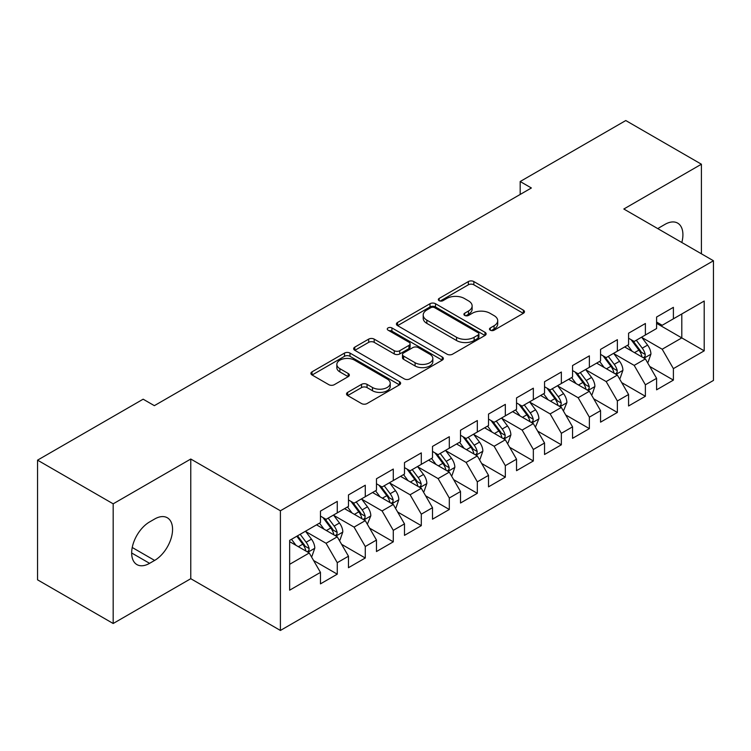 <?xml version="1.0" encoding="UTF-8"?>
<svg xmlns="http://www.w3.org/2000/svg" width="751" height="751" viewBox="0 0 751 751"><rect width="100%" height="100%" fill="white"/><g stroke="black" fill="none" stroke-linecap="round" stroke-linejoin="round"><path stroke-width="1.13" d="M490.281 330.187A2.722 1.568 0 0 0 494.13 330.187L523.344 313.317A3.886 2.244 0 0 0 524.48 311.731A3.886 2.244 0 0 0 523.344 310.144L473.853 281.569A3.886 2.244 0 0 0 468.352 281.569L439.147 298.438A2.722 1.568 0 0 0 438.349 299.546A2.722 1.568 0 0 0 439.147 300.663A2.722 1.568 0 0 0 442.996 300.663L446.77 298.476A12.438 7.181 0 0 1 464.371 298.476L468.493 300.86A12.438 7.181 0 0 1 472.135 305.939A12.438 7.181 0 0 1 468.493 311.017L464.709 313.195A2.722 1.568 0 0 0 463.911 314.312A2.722 1.568 0 0 0 464.709 315.42A2.722 1.568 0 0 0 468.558 315.42L472.341 313.242A12.438 7.181 0 0 1 489.943 313.242L494.064 315.617A12.438 7.181 0 0 1 497.706 320.696A12.438 7.181 0 0 1 494.064 325.774L490.281 327.962A2.722 1.568 0 0 0 489.483 329.069A2.722 1.568 0 0 0 490.281 330.187L490.281 327.962M347.657 392.369A3.886 2.244 0 0 0 346.521 393.956A3.886 2.244 0 0 0 347.657 395.542L361.541 403.559A3.886 2.244 0 0 0 367.042 403.559L399.485 384.831A3.886 2.244 0 0 0 400.621 383.245A3.886 2.244 0 0 0 399.485 381.658L349.994 353.083A3.886 2.244 0 0 0 344.493 353.083L312.05 371.811A3.886 2.244 0 0 0 310.914 373.397A3.886 2.244 0 0 0 312.05 374.984L328.825 384.672A3.886 2.244 0 0 0 334.317 384.672L348.201 376.655A3.886 2.244 0 0 0 349.346 375.068A3.886 2.244 0 0 0 348.201 373.482L339.884 368.675A10.401 6.008 0 0 1 336.842 364.432A10.401 6.008 0 0 1 343.263 358.884A10.401 6.008 0 0 1 354.594 360.189L387.178 378.992A10.401 6.008 0 0 1 390.229 383.245A10.401 6.008 0 0 1 383.808 388.793A10.401 6.008 0 0 1 372.468 387.488L367.042 384.352A3.886 2.244 0 0 0 361.541 384.352L347.657 392.369L347.657 395.542M113.176 503.827L113.176 623.499L190.773 578.702L190.773 459.03L113.176 503.827L37.55 460.156L143.15 399.194L154.359 405.662L531.379 187.985L520.18 181.517L520.18 194.453M190.773 459.03L280.405 510.774L713.45 260.757L713.45 380.438L280.405 630.455L280.405 510.774M701.406 253.81L701.406 164.216L623.818 209.013L713.45 260.757M701.406 164.216L625.78 120.545L520.18 181.517M447.052 354.19A3.886 2.244 0 0 0 452.543 354.19L484.986 335.462A3.886 2.244 0 0 0 486.132 333.876A3.886 2.244 0 0 0 484.986 332.289L435.496 303.714A3.886 2.244 0 0 0 430.004 303.714L397.561 322.442A3.886 2.244 0 0 0 396.415 324.028A3.886 2.244 0 0 0 397.561 325.624L447.052 354.19M389.159 330.769A2.722 1.568 0 0 1 391.919 331.153L391.919 327.924L442.236 356.969A3.886 2.244 0 0 1 443.372 358.556A3.886 2.244 0 0 1 442.236 360.142L409.793 378.88A3.886 2.244 0 0 1 404.291 378.88L354.801 350.304L354.801 347.131A3.886 2.244 0 0 0 353.665 348.717A3.886 2.244 0 0 0 354.801 350.304M354.801 347.131L368.685 339.114A3.886 2.244 0 0 1 374.186 339.114L394.256 350.698A3.886 2.244 0 0 0 399.757 350.698L408.966 345.385A3.886 2.244 0 0 0 410.102 343.798A3.886 2.244 0 0 0 408.966 342.212L388.07 330.149A2.722 1.568 0 0 1 387.272 329.032A2.722 1.568 0 0 1 388.952 327.577A2.722 1.568 0 0 1 391.919 327.924M656.59 323.343L681.795 337.903L681.795 313.965L704.203 301.029L673.394 318.818L673.394 307.337L656.59 317.035L656.59 328.525L645.381 334.993L645.381 323.503L628.578 333.209L628.578 344.69L617.369 351.158L617.369 339.677L600.565 349.384L600.565 360.865L589.366 367.333L589.366 355.852L572.553 365.549L572.553 377.04L561.354 383.508L561.354 372.027L544.541 381.724L544.541 393.205L533.341 399.673L533.341 388.192L516.538 397.899L516.538 409.379L505.329 415.847L505.329 404.367L488.525 414.073L488.525 425.554L477.317 432.022L477.317 420.541L460.513 430.239L460.513 441.719L449.305 448.197L449.305 436.706L432.501 446.413L432.501 457.894L421.302 464.362L421.302 452.881L404.489 462.588L404.489 474.069L393.289 480.537L393.289 469.056L376.476 478.753L376.476 490.243L365.277 496.711L365.277 485.221L348.473 494.928L348.473 506.409L337.265 512.877L337.265 501.396L320.461 511.102L320.461 522.583L289.651 540.373L289.651 590.183L320.461 572.393L309.252 552.989L289.651 541.668M704.203 301.029L704.203 350.839L673.394 368.628L662.194 349.224L641.88 337.499M649.728 366.441L673.394 380.109L673.394 368.628M673.394 380.109L656.59 389.816L656.59 378.335L645.381 384.803L634.182 365.39L613.867 353.665M621.715 382.616L645.381 396.284L645.381 384.803M645.381 396.284L628.578 405.981L628.578 394.5L617.369 400.968L606.17 381.564L585.864 369.839M593.703 398.79L617.369 412.449L617.369 400.968M617.369 412.449L600.565 422.156L600.565 410.675L589.366 417.143L578.157 397.739L557.852 386.014M565.691 414.956L589.366 428.624L589.366 417.143M589.366 428.624L572.553 438.331L572.553 426.85L561.354 433.318L550.145 413.904L529.84 402.179M537.678 431.13L561.354 444.799L561.354 433.318M561.354 444.799L544.541 454.496L544.541 443.015L533.341 449.483L522.133 430.079L501.828 418.354M509.676 447.305L533.341 460.973L533.341 449.483M533.341 460.973L516.538 470.67L516.538 459.19L505.329 465.658L494.13 446.254L473.815 434.529M481.663 463.48L505.329 477.138L505.329 465.658M505.329 477.138L488.525 486.845L488.525 475.364L477.317 481.832L466.118 462.428L445.803 450.703M453.651 479.645L477.317 493.313L477.317 481.832M477.317 493.313L460.513 503.02L460.513 491.529L449.305 498.007L438.105 478.594L417.8 466.869M425.639 495.82L449.305 509.488L449.305 498.007M449.305 509.488L432.501 519.185L432.501 507.704L421.302 514.172L410.093 494.768L389.788 483.043M397.626 511.994L421.302 525.653L421.302 514.172M421.302 525.653L404.489 535.36L404.489 523.879L393.289 530.347L382.081 510.943L361.775 499.218M369.614 528.16L393.289 541.828L393.289 530.347M393.289 541.828L376.476 551.534L376.476 540.053L365.277 546.521L354.068 527.108L333.763 515.383M341.611 544.334L365.277 558.002L365.277 546.521M365.277 558.002L348.473 567.7L348.473 556.219L337.265 562.687L326.065 543.283L305.751 531.558M313.599 560.509L337.265 574.168L337.265 562.687M337.265 574.168L320.461 583.874L320.461 572.393M320.461 516.115L326.065 519.345L337.265 512.877M289.651 564.311L309.252 552.989M348.473 499.941L354.068 503.179L365.277 496.711M326.065 543.283L337.265 536.815L316.537 524.846M348.473 556.219L337.265 536.815M376.476 483.766L382.081 487.005L393.289 480.537M354.068 527.108L365.277 520.64L344.549 508.671M376.476 540.053L365.277 520.64M404.489 467.601L410.093 470.83L421.302 464.362M382.081 510.943L393.289 504.475L372.562 492.506M404.489 523.879L393.289 504.475M432.501 451.426L438.105 454.665L449.305 448.197M410.093 494.768L421.302 488.3L400.565 476.331M432.501 507.704L421.302 488.3M460.513 435.251L466.118 438.49L477.317 432.022M438.105 478.594L449.305 472.126L428.577 460.156M460.513 491.529L449.305 472.126M488.525 419.086L494.13 422.315L505.329 415.847M466.118 462.428L477.317 455.951L456.589 443.991M488.525 475.364L477.317 455.951M516.538 402.911L522.133 406.15L533.341 399.673M494.13 446.254L505.329 439.786L484.602 427.817M516.538 459.19L505.329 439.786M544.541 386.737L550.145 389.976L561.354 383.508M522.133 430.079L533.341 423.611L512.614 411.642M544.541 443.015L533.341 423.611M572.553 370.572L578.157 373.801L589.366 367.333M550.145 413.904L561.354 407.436L540.626 395.477M572.553 426.85L561.354 407.436M600.565 354.397L606.17 357.626L617.369 351.158M578.157 397.739L589.366 391.271L568.638 379.302M600.565 410.675L589.366 391.271M628.578 338.222L634.182 341.461L645.381 334.993M606.17 381.564L617.369 375.096L596.641 363.127M628.578 394.5L617.369 375.096M656.59 322.048L662.194 325.286L673.394 318.818M634.182 365.39L645.381 358.922L624.654 346.953M656.59 378.335L645.381 358.922M37.55 460.156L37.55 579.828L113.176 623.499M190.773 578.702L280.405 630.455M662.194 349.224L681.795 337.903L704.203 350.839M681.814 242.498A25.356 14.635 120 0 0 677.665 223.122A25.356 14.635 120 0 0 664.992 224.371L659.951 227.281A25.356 14.635 120 0 0 657.838 228.651M149.59 521.936A25.356 14.635 120 0 0 133.03 544.278A25.356 14.635 120 0 0 136.917 564.592A25.356 14.635 120 0 0 149.59 563.334L154.631 560.424A25.356 14.635 120 0 0 171.2 538.082A25.356 14.635 120 0 0 167.313 517.768A25.356 14.635 120 0 0 154.631 519.025L149.59 521.936M491.37 330.571L494.064 329.013A12.438 7.181 0 0 0 497.706 323.934L497.706 320.696M472.135 305.939L472.135 309.168A12.438 7.181 0 0 1 468.493 314.247L465.798 315.805M523.297 313.345L473.853 284.807A3.886 2.244 0 0 0 468.352 284.807L440.227 301.038M484.939 335.49L435.496 306.952A3.886 2.244 0 0 0 430.004 306.952L397.608 325.652M478.115 334.984A2.722 1.568 0 0 0 478.913 333.876A2.722 1.568 0 0 0 478.115 332.768L434.679 307.685A2.722 1.568 0 0 0 430.83 307.685L426.84 309.985A12.438 7.181 0 0 0 423.198 315.063A12.438 7.181 0 0 0 426.84 320.142L456.533 337.283A12.438 7.181 0 0 0 474.134 337.283L478.115 334.984L478.115 338.222A2.722 1.568 0 0 0 478.913 337.105L478.913 333.876M423.198 315.063L423.198 318.302A12.438 7.181 0 0 0 426.84 323.381L426.84 320.142M478.115 338.222L474.134 340.522A12.438 7.181 0 0 1 456.533 340.522L426.84 323.381M354.857 350.332L368.685 342.343L368.685 339.114M410.102 343.798L410.102 347.028A3.886 2.244 0 0 1 408.966 348.614L399.757 353.937A3.886 2.244 0 0 1 394.256 353.937L374.186 342.343A3.886 2.244 0 0 0 368.685 342.343M391.919 331.153L442.189 360.18M415.087 362.724A10.401 6.008 0 0 0 426.418 364.028A10.401 6.008 0 0 0 432.839 358.48A10.401 6.008 0 0 0 429.797 354.237L418.316 347.61A3.886 2.244 0 0 0 412.815 347.61L403.606 352.923A3.886 2.244 0 0 0 402.47 354.51A3.886 2.244 0 0 0 403.606 356.096L415.087 362.724L415.087 365.962A10.401 6.008 0 0 0 426.418 367.258A10.401 6.008 0 0 0 432.839 361.71L432.839 358.48M402.47 354.51L402.47 357.748A3.886 2.244 0 0 0 403.606 359.335L403.606 356.096M415.087 365.962L403.606 359.335M390.229 383.245L390.229 386.474A10.401 6.008 0 0 1 383.808 392.022A10.401 6.008 0 0 1 372.468 390.727L367.042 387.591A3.886 2.244 0 0 0 361.541 387.591L347.704 395.57M336.842 364.432L336.842 367.661A10.401 6.008 0 0 0 339.884 371.914L339.884 368.675M348.154 376.683L339.884 371.914M399.429 384.859L349.994 356.312A3.886 2.244 0 0 0 344.493 356.312L312.106 375.021M647.456 362.517L648.132 362.123L650.929 354.04A10.495 6.064 -120 0 0 647.578 345.103L641.626 337.161M632.145 351.28L627.62 345.244M625.508 347.45L624.992 346.765M643.41 357.786L645.034 356.321L645.259 354.491A10.495 6.064 -120 0 0 642.255 348.173L636.304 340.231M632.905 340.729L640.256 350.539A5.351 3.088 60 0 1 641.232 352.163L645.259 354.491M631.065 339.659L638.894 350.116A10.495 6.064 60 0 1 641.898 356.425L642.114 357.035M619.444 378.682L620.119 378.297L622.917 370.215A10.495 6.064 -120 0 0 619.566 361.269L613.614 353.327M604.133 367.455L599.608 361.419M597.496 363.625L596.979 362.93M615.398 373.951L617.022 372.487L617.247 370.656A10.495 6.064 -120 0 0 614.243 364.348L608.291 356.406M604.902 356.894L612.253 366.704A5.351 3.088 60 0 1 613.22 368.328L617.247 370.656M603.053 355.833L610.882 366.281A10.495 6.064 60 0 1 613.886 372.599L614.102 373.209M591.431 394.857L592.107 394.472L594.905 386.38A10.495 6.064 -120 0 0 591.553 377.443L585.611 369.501M576.12 383.63L571.605 377.584M569.483 379.79L568.967 379.105M587.385 390.126L589.009 388.661L589.244 386.831A10.495 6.064 -120 0 0 586.231 380.513L580.288 372.571M576.89 373.069L584.24 382.879A5.351 3.088 60 0 1 585.207 384.503L589.244 386.831M575.041 371.998L582.87 382.456A10.495 6.064 60 0 1 585.883 388.774L586.09 389.375M563.428 411.032L566.892 402.555A10.495 6.064 -120 0 0 563.55 393.618L557.599 385.676M548.117 399.795L543.593 393.759M541.471 395.965L540.964 395.279M559.373 406.3L560.997 404.836L561.232 403.005A10.495 6.064 -120 0 0 558.228 396.688L552.276 388.746M548.878 389.243L556.228 399.053A5.351 3.088 60 0 1 557.195 400.677L561.232 403.005M547.028 388.173L554.867 398.631A10.495 6.064 60 0 1 557.871 404.939L558.077 405.549M535.416 427.206L538.889 418.729A10.495 6.064 -120 0 0 535.538 409.793L529.586 401.841M520.105 415.97L515.58 409.933M513.468 412.139L512.952 411.445M531.361 422.466L532.985 421.011L533.219 419.171A10.495 6.064 -120 0 0 530.215 412.862L524.264 404.92M520.865 405.409L528.216 415.228A5.351 3.088 60 0 1 529.192 416.852L533.219 419.171M519.016 404.348L526.855 414.805A10.495 6.064 60 0 1 529.859 421.114L530.065 421.724M507.404 443.372L508.08 442.987L510.877 434.895A10.495 6.064 -120 0 0 507.526 425.958L501.574 418.016M492.093 432.144L487.568 426.099M485.456 428.305L484.939 427.619M503.348 438.64L504.982 437.176L505.207 435.345A10.495 6.064 -120 0 0 502.203 429.037L496.251 421.086M492.853 421.583L500.204 431.393A5.351 3.088 60 0 1 501.18 433.017L505.207 435.345M491.013 420.522L498.842 430.971A10.495 6.064 60 0 1 501.846 437.289L502.062 437.899M479.391 459.546L480.067 459.161L482.865 451.069A10.495 6.064 -120 0 0 479.514 442.132L473.562 434.191M464.08 448.309L459.556 442.273M457.443 444.479L456.927 443.794M475.345 454.815L476.969 453.351L477.195 451.52A10.495 6.064 -120 0 0 474.191 445.202L468.239 437.26M464.841 437.758L472.191 447.568A5.351 3.088 60 0 1 473.168 449.192L477.195 451.52M463.001 436.688L470.83 447.145A10.495 6.064 60 0 1 473.834 453.463L474.05 454.064M451.379 475.721L452.055 475.327L454.853 467.244A10.495 6.064 -120 0 0 451.501 458.307L445.55 450.356M436.068 464.484L431.543 458.448M429.431 460.654L428.915 459.969M447.333 470.99L448.957 469.525L449.182 467.695A10.495 6.064 -120 0 0 446.178 461.377L440.227 453.435M436.838 453.933L444.188 463.743A5.351 3.088 60 0 1 445.155 465.367L449.182 467.695M434.989 452.862L442.818 463.32A10.495 6.064 60 0 1 445.822 469.628L446.038 470.239M423.367 491.886L424.043 491.501L426.84 483.419A10.495 6.064 -120 0 0 423.489 474.472L417.547 466.531M408.056 480.659L403.54 474.623M401.419 476.819L400.903 476.134M419.321 487.155L420.945 485.69L421.18 483.86A10.495 6.064 -120 0 0 418.166 477.552L412.224 469.61M408.826 470.098L416.176 479.908A5.351 3.088 60 0 1 417.143 481.532L421.18 483.86M406.976 469.037L414.805 479.485A10.495 6.064 60 0 1 417.809 485.803L418.025 486.413M395.364 508.061L396.03 507.676L398.828 499.584A10.495 6.064 -120 0 0 395.486 490.647L389.534 482.705M380.053 496.824L375.528 490.788M373.407 492.994L372.9 492.309M391.309 503.33L392.933 501.865L393.167 500.035A10.495 6.064 -120 0 0 390.163 493.717L384.212 485.775M380.813 486.272L388.164 496.082A5.351 3.088 60 0 1 389.131 497.706L393.167 500.035M378.964 485.202L386.803 495.66A10.495 6.064 60 0 1 389.807 501.978L390.013 502.579M367.352 524.236L370.825 515.759A10.495 6.064 -120 0 0 367.474 506.822L361.522 498.88M352.041 512.999L347.516 506.963M345.404 509.169L344.887 508.483M363.296 519.504L364.92 518.04L365.155 516.209A10.495 6.064 -120 0 0 362.151 509.891L356.199 501.95M352.801 502.447L360.151 512.257A5.351 3.088 60 0 1 361.128 513.881L365.155 516.209M350.952 501.377L358.79 511.835A10.495 6.064 60 0 1 361.794 518.143L362.001 518.753M339.339 540.401L340.006 540.016L342.813 531.933A10.495 6.064 -120 0 0 339.461 522.987L333.51 515.045M324.028 529.173L319.504 523.137M317.391 525.343L316.875 524.649M335.284 535.67L336.917 534.205L337.143 532.375A10.495 6.064 -120 0 0 334.139 526.066L328.187 518.124M324.789 518.612L332.139 528.422A5.351 3.088 60 0 1 333.115 530.046L337.143 532.375M322.949 517.552L330.778 528A10.495 6.064 60 0 1 333.782 534.318L333.998 534.928M311.327 556.575L312.003 556.191L314.8 548.099A10.495 6.064 -120 0 0 311.449 539.162L305.497 531.22M296.016 545.348L291.491 539.302M307.272 551.844L308.905 550.38L309.13 548.549A10.495 6.064 -120 0 0 306.126 542.231L300.175 534.29M297.546 535.81L304.127 544.597A5.351 3.088 60 0 1 305.103 546.221L309.13 548.549M296.814 536.233L302.766 544.175A10.495 6.064 60 0 1 305.77 550.492L305.986 551.103M494.064 329.013L494.064 325.774M464.709 315.42L464.709 313.195M468.493 314.247L468.493 311.017M439.147 300.663L439.147 298.438M468.352 284.807L468.352 281.569M473.853 284.807L473.853 281.569M523.344 313.317L523.344 310.144M397.561 325.624L397.561 322.442M430.004 306.952L430.004 303.714M435.496 306.952L435.496 303.714M484.986 335.462L484.986 332.289M456.533 340.522L456.533 337.283M474.134 340.522L474.134 337.283M374.186 342.343L374.186 339.114M394.256 353.937L394.256 350.698M399.757 353.937L399.757 350.698M408.966 348.614L408.966 345.385M442.236 360.142L442.236 356.969M361.541 387.591L361.541 384.352M367.042 387.591L367.042 384.352M372.468 390.727L372.468 387.488M348.201 376.655L348.201 373.482M312.05 374.984L312.05 371.811M344.493 356.312L344.493 353.083M349.994 356.312L349.994 353.083M399.485 384.831L399.485 381.658M131.669 552.989L149.59 563.334M132.232 547.488L154.631 560.424M644.067 358.161L650.864 354.247M642.255 348.173L647.578 345.103M634.511 352.641L638.894 350.116M616.055 374.336L622.851 370.412M614.243 364.348L619.566 361.269M606.498 368.816L610.882 366.281M588.042 390.511L594.839 386.587M586.231 380.513L591.553 377.443M578.486 384.991L582.87 382.456M560.039 406.676L566.827 402.761M558.228 396.688L563.55 393.618M550.474 401.165L554.867 398.631M532.027 422.851L538.814 418.927M530.215 412.862L535.538 409.793M522.471 417.331L526.855 414.805M504.015 439.025L510.802 435.101M502.203 429.037L507.526 425.958M494.458 433.505L498.842 430.971M476.003 455.2L482.799 451.276M474.191 445.202L479.514 442.132M466.446 449.68L470.83 447.145M447.99 471.365L454.787 467.441M446.178 461.377L451.501 458.307M438.434 465.845L442.818 463.32M419.978 487.54L426.775 483.616M418.166 477.552L423.489 474.472M410.421 482.02L414.805 479.485M391.975 503.714L398.762 499.79M390.163 493.717L395.486 490.647M382.409 498.195L386.803 495.66M363.963 519.88L370.75 515.965M362.151 509.891L367.474 506.822M354.406 514.369L358.79 511.835M335.95 536.054L342.738 532.13M334.139 526.066L339.461 522.987M326.394 530.535L330.778 528M307.938 552.229L314.735 548.305M306.126 542.231L311.449 539.162M298.382 546.709L302.766 544.175"/></g></svg>
